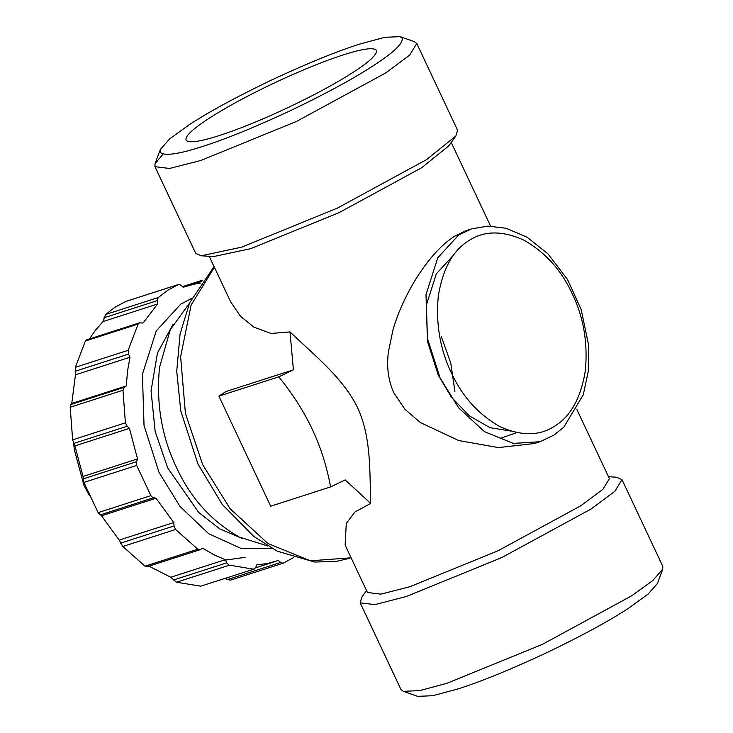 <?xml version="1.0" encoding="UTF-8"?>
<svg xmlns="http://www.w3.org/2000/svg" width="733" height="733" viewBox="0 0 733 733"><rect width="100%" height="100%" fill="white"/><g stroke="black" fill="none" stroke-linecap="round" stroke-linejoin="round"><path stroke-width="1.1" d="M293.402 557.676L283.359 563.109L281.298 562.971L278.228 560.47L267.737 563.494L256.797 564.831L255.707 567.534L253.508 569.175L228.806 565.042L226.781 562.834L225.251 559.71L213.853 554.734L202.647 548.192L200.1 549.686L146.875 566.829M87.071 339.938L85.385 341.037L75.362 367.306L75.462 374.81L71.761 403.471L70.817 404.534L70.212 407.227L72.631 439.837L74.913 445.902L83.012 476.477L83.901 482.424L98.121 512.633L101.511 515.794L119.232 540.093L122.814 546.479L145.015 566.197L147.113 566.682M200.558 549.475L197.782 549.2L175.581 529.483L174.06 525.946L173.758 522.537L156.028 498.238L152.73 497.496L150.897 495.636L136.677 465.428L136.32 462.615L137.529 458.922L129.439 428.347L127.139 426.24L125.398 422.84L122.979 390.231L124.253 387.326L126.287 385.915L127.515 371.274L129.988 357.255L75.462 374.81M71.761 403.471L126.287 385.915M129.988 357.255L128.541 354.076L128.138 350.319L138.161 324.041L139.545 322.804L143.036 323.07L157.54 304.012L103.023 321.567L95.281 330.427L89.527 338.912M89.234 495.251L84.011 485.53L74.235 449.356M148.13 565.748L170.734 577.265L176.497 582.231L200.741 586.171L254.186 569.074L200.741 586.171M225.251 559.71L170.734 577.265M156.028 498.238L101.511 515.794M119.232 540.093L173.758 522.537M129.439 428.347L74.913 445.902M83.012 476.477L137.529 458.922M125.764 301.474L115.081 307.182L105.598 314.484L103.023 321.567M157.54 304.012L157.366 299.614L158.374 297.497L167.857 290.195L178.357 284.523L125.581 301.52M125.38 301.593L178.156 284.606L180.208 284.734L183.287 287.235L193.778 284.212L200.292 283.204M224.765 578.548L230.373 580.179L283.359 563.109M500.071 438.426L516.783 432.617M189.49 303.169L170.267 329.713L159.492 367.48C156.083 403.562 161.718 436.822 176.387 467.251C190.516 498.028 211.48 521.291 239.279 537.042L267.664 545.948M186.145 140.269C184.634 136.622 192.101 129.411 208.548 118.645C225.26 107.806 246.911 96.023 273.519 83.324C300.237 70.78 323.4 61.334 343.007 54.975C362.404 48.772 373.5 47.187 376.304 50.229C377.816 53.875 370.357 61.077 353.902 71.843C337.198 82.692 315.538 94.465 288.93 107.174C262.222 119.708 239.059 129.164 219.442 135.513C200.045 141.716 188.949 143.302 186.145 140.269L186.017 140.049M366.518 590.56L361.882 597.019L360.178 602.819L400.978 689.524L403.287 691.329L417.654 696.35L432.864 695.699L457.988 688.928C481.297 681.516 510.727 669.504 546.296 652.911C581.626 635.932 609.15 620.97 628.877 608.014L648.137 594.06L657.419 583.523L662.705 569.248L662.788 566.325L621.987 479.62L616.435 477.229L608.5 476.688M271.439 80.089C307.008 63.496 336.438 51.484 359.747 44.072L384.871 37.301L400.081 36.65L402.06 38.034C403.434 43.183 393.942 52.345 373.592 65.503C353.865 78.458 326.341 93.43 291.019 110.399C255.451 127.001 226.011 139.004 202.702 146.417C178.861 154.187 164.76 156.202 160.39 152.464L160.316 149.477L169.598 138.94L188.857 124.986C208.584 112.03 236.108 97.068 271.439 80.089M403.287 691.329L419.743 690.614L446.928 683.293L542.475 644.325L631.819 595.746L652.663 580.655L662.705 569.248M400.081 36.65L414.447 41.671L416.756 43.476L409.674 55.122L385.787 72.897L296.444 121.467L200.897 160.445L169.543 168.48L154.947 166.675L155.029 163.752L163.102 154.058M278.778 376.844C292.724 393.997 303.902 411.515 312.331 429.419C320.752 447.313 326.836 466.481 330.574 486.923L270.688 506.201L218.892 396.122L278.778 376.844L293.411 369.835L289.993 331.902C315.263 356.091 343.64 378.549 357.677 407.942C371.374 437.491 369.597 471.576 370.706 503.443L345.206 479.904L330.574 486.923M360.178 602.819L374.783 604.624L406.128 596.58L501.674 557.611L591.018 509.041L614.905 491.257L621.987 479.62M293.411 369.835L225.874 391.578L218.892 396.122M416.756 43.476L457.557 130.181L455.862 135.981L426.588 159.602L337.244 208.181L241.698 247.149L201.3 255.771L195.748 253.38L154.947 166.675M370.706 503.443L355.029 511.936L346.278 523.389L345.133 545.105L367.425 592.475L380.922 594.142L409.894 586.712L498.202 550.694L580.774 505.797L602.856 489.369L609.398 478.612L576.898 409.545M455.862 135.981L448.743 145.885L421.686 167.72L339.113 212.616L250.805 248.634L213.468 256.596L201.3 255.771M471.511 228.879L465.867 230.703L454.057 236.512L447.231 241.542C438.499 248.707 429.886 258.401 421.402 270.633C413.54 281.912 406.54 294.73 400.392 309.079C399.201 311.452 393.804 326.212 392.961 329.951L388.444 351.703C386.428 366.702 388.252 380.454 393.896 392.97L405.019 409.371L420.449 422.584L458.675 440.515L498.403 447.597L534.394 443.529L540.038 441.706L554.038 435.026L563.851 427.101L583.303 394.684L588.306 371.164L588.462 344.373L581.187 309.628L567.553 279.557L548.046 253.92L527.109 237.217L506.127 228.265L487.94 226.103L471.511 228.879L458.601 235.046L437.748 257.833L426.001 294.666L427.376 338.179L440.13 378.081L458.757 408.006L484.44 431.627L513.302 443.419L540.038 441.706M209.235 256.312L230.629 301.767L240.488 316.253L253.948 327.165L271.073 333.46L289.993 331.902M441.312 336.529L450.777 363.092L454.909 391.44M191.625 298.459L180.776 304.14L156.239 330.95L142.413 374.279L144.034 425.47L159.034 472.409L179.942 506.366L208.648 533.716L241.239 548.513L272.145 548.522M223.253 560.351L245.253 557.355M173.061 324.298L157.467 353.004L151.053 390.817L155.149 431.38L167.683 467.929L198.79 512.523L219.662 528.814L241.991 538.37M124.253 387.326L70.817 404.534M75.105 371.283L128.541 354.076M226.781 562.834L173.336 580.041M175.581 529.483L122.814 546.479M120.624 543.153L174.06 525.946M145.015 566.197L197.782 549.2M100.055 514.969L153.499 497.762M136.677 465.428L83.901 482.424M83.095 478.915L136.53 461.708M98.121 512.633L150.897 495.636M73.703 443.447L127.139 426.24M122.979 390.231L70.212 407.227M72.631 439.837L125.398 422.84M138.161 324.041L85.385 341.037M75.362 367.306L128.138 350.319M103.903 317.82L157.338 300.612M105.598 314.484L158.374 297.497M192.202 284.551L201.401 281.591M227.12 579.684L280.565 562.477M229.273 565.235L176.497 582.231M510.727 431.041L490.02 427.687L469.331 415.822L451.482 397.259L438.316 375.269L427.559 341.624L426.395 304.937L436.309 273.885L453.892 254.672M214.403 267.298L191.139 304.974L180.62 356.769L185.422 413.467L202.711 464.713L230.107 508.729L267.875 543.465L310.316 560.8L351.116 557.813M499.796 426.551C478.374 414.411 462.221 396.489 451.336 372.776C440.029 349.329 435.686 323.702 438.316 295.903C442.75 269.02 452.765 250.704 468.36 240.965C483.652 230.583 502.151 230.309 523.866 240.14C545.288 252.28 561.441 270.202 572.326 293.915C583.633 317.362 587.976 342.989 585.346 370.788C580.912 397.671 570.897 415.987 555.302 425.726C540.01 436.108 521.511 436.382 499.796 426.551M86.476 339.892L139.545 322.804M182.554 286.603L202.363 280.235M183.213 287.171L186.411 286.145M255.551 567.855L275.095 561.57M73.74 443.538L74.244 449.356M155.029 163.752L160.316 149.477M214.063 266.565L189.636 302.83L180.061 334.101L176.735 371.329L180.776 410.92L197.901 463.916L222.136 504.277L253.737 536.4L277.303 551.198L314.714 562.028L336.126 561.451L349.641 558.289M451.216 142.44L490.579 226.094"/></g></svg>
